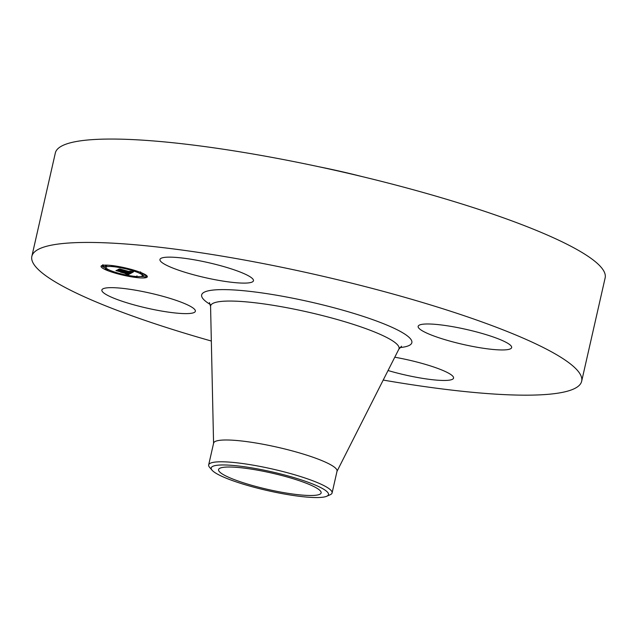 <?xml version="1.0" encoding="UTF-8"?>
<svg xmlns="http://www.w3.org/2000/svg" width="637" height="637" viewBox="0 0 637 637"><rect width="100%" height="100%" fill="white"/><g stroke="black" fill="none" stroke-linecap="round" stroke-linejoin="round"><path stroke-width="0.96" d="M160.022 260.31A47.942 7.668 12.8 0 1 159.951 259.506A47.942 7.668 12.8 0 1 206.054 262.125A47.942 7.668 12.8 0 1 253.391 279.946A47.942 7.668 12.8 0 1 253.462 280.75A47.942 7.668 12.8 0 1 207.359 278.122A47.942 7.668 12.8 0 1 160.022 260.31M211.333 341.026A281.912 45.076 12.8 0 1 31.85 256.345L55.339 152.968A281.912 45.076 12.8 0 1 312.624 165.429A281.912 45.076 12.8 0 1 605.15 277.883L581.661 381.26A281.912 45.076 12.8 0 1 383.211 380.074M31.85 256.345A281.912 45.076 12.8 0 1 289.142 268.814A281.912 45.076 12.8 0 1 581.661 381.26M318.556 166.687A134.869 21.562 12.8 0 1 327.06 168.431A134.869 21.562 12.8 0 1 361.84 176.521M151.606 309.136A47.942 7.668 12.8 0 1 101.864 290.018A47.942 7.668 12.8 0 1 145.618 292.136A47.942 7.668 12.8 0 1 195.368 311.262A47.942 7.668 12.8 0 1 151.606 309.136M394.781 357.222A47.942 7.668 12.8 0 1 453.496 377.295A47.942 7.668 12.8 0 1 453.56 378.099A47.942 7.668 12.8 0 1 388.044 370.527M461.905 328.461A47.942 7.668 12.8 0 1 511.654 347.587A47.942 7.668 12.8 0 1 467.892 345.469A47.942 7.668 12.8 0 1 418.151 326.343A47.942 7.668 12.8 0 1 461.905 328.461M266.561 471.929A52.592 8.408 12.8 0 1 321.136 492.911A52.592 8.408 12.8 0 1 273.138 490.578A52.592 8.408 12.8 0 1 218.563 469.604A52.592 8.408 12.8 0 1 266.561 471.929M218.531 465.129A60.149 9.619 -167.2 0 0 212.073 470.21A60.149 9.619 -167.2 0 0 260.199 488.842A60.149 9.619 -167.2 0 0 321.159 497.386A60.149 9.619 -167.2 0 0 326.725 496.255A60.149 9.619 -167.2 0 0 291.499 476.882A60.149 9.619 -167.2 0 0 218.531 465.129M326.725 496.255L330.229 494.718A63.286 10.12 -167.2 0 0 332.092 492.958A63.286 10.12 -167.2 0 0 266.417 467.709A63.286 10.12 12.8 0 0 216.381 461.96A63.286 10.12 -167.2 0 0 208.665 464.914A63.286 10.12 -167.2 0 0 209.581 467.311L212.073 470.21M208.665 464.914L213.618 443.113A63.286 10.12 12.8 0 1 271.378 445.908A63.286 10.12 12.8 0 1 337.045 471.149L332.092 492.958M129.271 268.87A23.736 3.798 12.8 0 1 147.33 276.8A23.736 3.798 12.8 0 1 119.103 274.205A23.736 3.798 12.8 0 1 101.044 266.282A23.736 3.798 12.8 0 1 129.271 268.87M140.586 276.506A23.736 3.798 -167.2 0 0 143.11 276.585M145.953 276.362A23.736 3.798 -167.2 0 0 147.075 276.012M101.609 265.685A23.736 3.798 -167.2 0 0 105.519 268.185M108.107 265.183A18.696 2.986 -167.2 0 0 106.268 266.011L105.949 267.397A18.696 2.986 12.8 0 1 128.188 269.435A18.696 2.986 12.8 0 1 142.417 275.678A18.696 2.986 12.8 0 1 120.178 273.639A18.696 2.986 12.8 0 1 105.949 267.397M142.417 275.678L142.736 274.3A18.696 2.986 -167.2 0 0 142.688 273.934M145.785 277.087L146.104 275.702L145.005 275.224L143.293 275.065L142.983 276.45L145.785 277.087L142.983 276.45M105.392 266.632L102.589 265.995L105.392 266.632L105.583 265.111M105.997 267.755L105.288 269.212L108.091 269.849L105.288 269.212M130.943 273.289L128.276 272.349L131.158 272.477L119.143 269.555L120.154 269.021L130.824 272.031L129.685 271.219L131.564 272.222L131.811 271.808L130.123 271.243L133.507 271.864L130.943 273.289L131.118 272.517M130.179 273.201L127.623 272.286L130.195 273.13M129.51 272.54L118.06 269.483L119.517 268.933L118.45 269.491L129.518 272.501M130.736 273.4L128.435 274.611L125.839 273.647L129.176 273.576L124.557 272.381L128.499 273.504L126.787 273.767L128.172 273.464L124.366 272.477L125.338 273.273L121.205 272.206L123.729 272.166L117.184 270.693L118.275 270.12L130.736 273.4M127.663 274.539L125.043 273.552L127.679 274.475M124.836 273.273L120.568 272.166L124.844 273.225M122.248 272.286L115.934 270.606L117.542 269.969L116.324 270.606L123.029 272.087L122.248 272.286M118.753 270.876L118.848 270.446M124.032 272.652L124.191 271.919M124.366 272.477L124.534 271.728M124.422 272.453L124.581 271.752M124.557 272.381L124.685 271.8M127.83 274.356L127.918 273.95M127.941 274.404L128.045 273.95M128.435 274.611L128.602 273.854M120.481 269.698L120.584 269.252M130.816 273.241L130.967 272.612M119.334 274.085L121.046 274.244L119.334 274.085M134.948 277.087L136.66 277.238L134.948 277.087M129.04 268.989L127.328 268.83L129.08 268.822M141.987 273.384L140.275 273.233L141.987 273.384M113.426 265.995L111.714 265.836L113.426 265.995M209.43 302.583L210.576 306.437A96.609 15.447 12.8 0 1 298.809 310.092A96.609 15.447 12.8 0 1 398.834 349.211L401.541 346.225M210.306 304.518A107.772 17.231 12.8 0 1 300.019 299.693A107.772 17.231 12.8 0 1 394.948 328.684A107.772 17.231 12.8 0 1 399.909 347.595M128.053 274.451L128.172 273.942M128.172 274.499L128.308 273.926M128.3 274.555L128.451 273.902M336.901 471.531L398.834 349.211M213.578 443.511L210.576 306.437M118.243 273.607L118.347 273.146M136.66 277.238L136.971 275.861M102.589 265.995L102.899 264.61M127.328 268.83L127.424 268.408M140.275 273.233L140.594 271.848M114.517 266.473L114.652 265.884"/></g></svg>
